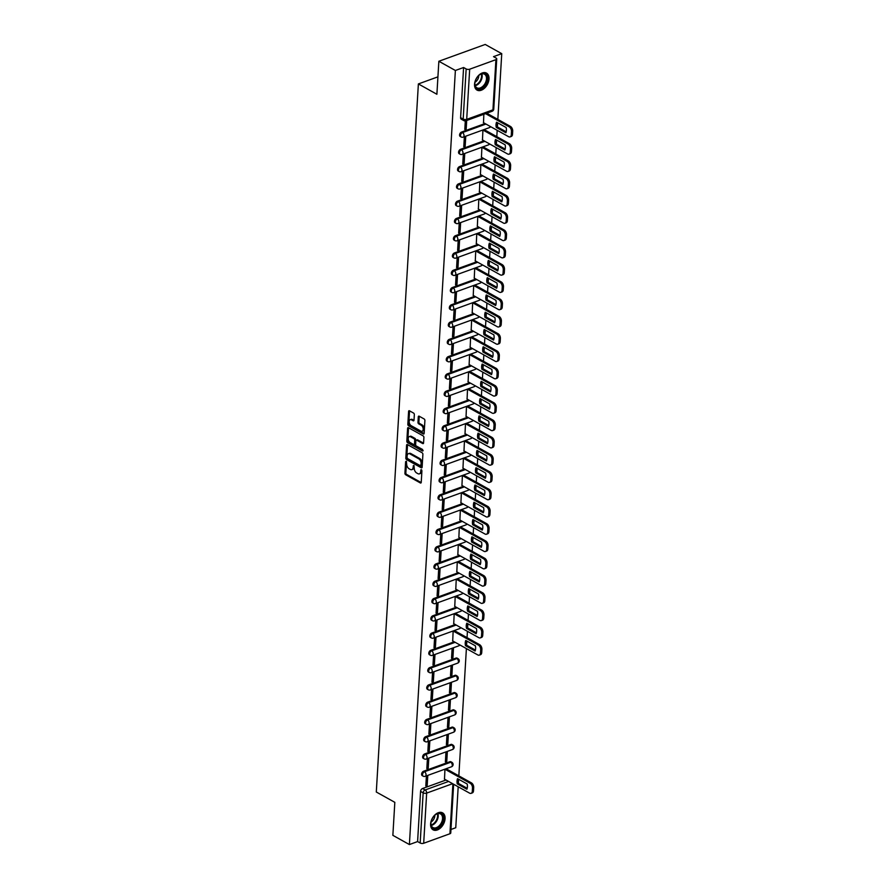 <?xml version="1.0" encoding="UTF-8"?>
<svg xmlns="http://www.w3.org/2000/svg" width="889" height="889" viewBox="0 0 889 889"><rect width="100%" height="100%" fill="white"/><g stroke="black" fill="none" stroke-linecap="round" stroke-linejoin="round"><path stroke-width="1.33" d="M406.229 461.235L405.617 461.68L404.928 473.226A1.222 0.745 -109.9 0 0 405.673 474.77L420.353 482.949A1.222 0.745 -109.9 0 0 421.23 482.316L421.919 470.77L421.053 469.648L420.686 471.626A3.912 2.389 -109.9 0 1 419.408 473.848A3.912 2.389 -109.9 0 1 417.874 473.648L416.652 472.97A3.912 2.389 -109.9 0 1 414.252 468.036L413.807 465.458L413.107 467.403A3.912 2.389 -109.9 0 1 411.829 469.625A3.912 2.389 -109.9 0 1 410.285 469.425L409.062 468.736A3.912 2.389 -109.9 0 1 406.662 463.802L406.229 461.235M430.598 823.959A9.723 6.29 119.1 0 0 433.099 829.837A9.723 6.29 119.1 0 0 440.611 827.881A9.723 6.29 119.1 0 0 445.067 818.713A9.723 6.29 119.1 0 0 442.566 812.846A9.723 6.29 119.1 0 0 435.043 814.791A9.723 6.29 119.1 0 0 430.598 823.959M474.548 84.222A9.723 6.29 119.1 0 0 477.037 90.089A9.723 6.29 119.1 0 0 484.561 88.144A9.723 6.29 119.1 0 0 489.006 78.977A9.723 6.29 119.1 0 0 486.516 73.109A9.723 6.29 119.1 0 0 478.993 75.054A9.723 6.29 119.1 0 0 474.548 84.222M414.341 414.63A1.222 0.745 -109.9 0 0 413.596 413.096L409.473 410.796A1.222 0.745 -109.9 0 0 408.596 411.429L407.84 424.253A1.222 0.745 -109.9 0 0 408.584 425.798L423.264 433.976A1.222 0.745 -109.9 0 0 424.142 433.343L424.898 420.519A1.222 0.745 -109.9 0 0 424.153 418.986L419.175 416.208A1.222 0.745 -109.9 0 0 418.297 416.841L417.974 422.331A1.222 0.745 -109.9 0 0 418.719 423.875L421.186 425.242A3.278 2 -109.9 0 1 423.153 428.431A3.278 2 -109.9 0 1 422.131 431.232A3.278 2 -109.9 0 1 420.841 431.065L411.185 425.675A3.278 2 -109.9 0 1 409.229 422.486A3.278 2 -109.9 0 1 410.24 419.686A3.278 2 -109.9 0 1 411.529 419.864L413.141 420.753A1.222 0.745 -109.9 0 0 414.018 420.119L414.341 414.63M409.396 844.55L392.86 835.338L394.827 802.334L376.303 792.01L418.375 83.933L436.888 94.267L438.855 61.263L455.379 70.475L409.396 844.55L417.597 841.572L420.175 843.005L423.153 792.844A2.489 1.611 -60.9 0 1 425.142 789.954L448.612 781.442M407.473 444.6A1.222 0.745 -109.9 0 0 406.584 445.233L405.829 458.057A1.222 0.745 -109.9 0 0 406.573 459.602L421.253 467.781A1.222 0.745 -109.9 0 0 422.131 467.158L422.897 454.323A1.222 0.745 -109.9 0 0 422.142 452.79L407.473 444.6M406.829 441.155L407.595 428.331A1.222 0.745 -109.9 0 1 408.473 427.698L423.153 435.888A1.222 0.745 -109.9 0 1 423.897 437.421L423.575 442.911A1.222 0.745 -109.9 0 1 422.697 443.544L416.741 440.233A1.222 0.745 -109.9 0 0 415.863 440.855L415.641 444.5A1.222 0.745 -109.9 0 0 416.396 446.045L422.586 449.501L422.497 451.023L407.584 442.7A1.222 0.745 -109.9 0 1 406.829 441.155L407.762 440.822L408.518 427.998L407.595 428.331M438.855 61.263L485.216 44.45L501.74 53.662L497.84 119.393M450.967 829.47L455.757 827.737L458.191 786.787M458.402 783.131L458.635 779.253M458.835 775.853L466.392 648.581M466.614 644.936L466.847 641.058M467.047 637.657L467.425 631.312M467.636 627.656L467.87 623.778M468.07 620.378L468.447 614.032M468.67 610.387L468.892 606.498M469.103 603.109L469.481 596.752M469.692 593.107L469.925 589.229M470.125 585.829L470.503 579.484M470.714 575.828L470.948 571.949M471.148 568.549L471.526 562.204M471.748 558.559L471.981 554.68M472.181 551.28L472.559 544.935M472.77 541.279L473.004 537.401M473.204 534L473.581 527.655M473.804 524.01L474.026 520.121M474.226 516.731L474.604 510.386M474.826 506.73L475.059 502.852M475.259 499.451L475.637 493.106M475.848 489.45L476.082 485.572M476.282 482.171L476.66 475.826M476.882 472.181L477.104 468.303M477.315 464.903L477.682 458.557M477.904 454.901L478.138 451.023M478.338 447.623L478.715 441.277M478.927 437.632L479.16 433.754M479.36 430.354L479.738 424.009M479.96 420.353L480.182 416.474M480.393 413.074L480.771 406.729M480.982 403.073L481.216 399.194M481.416 395.794L481.794 389.449M482.005 385.804L482.238 381.926M482.438 378.525L482.816 372.18M483.038 368.524L483.272 364.646M483.472 361.245L483.849 354.9M484.061 351.255L484.294 347.377M484.494 343.976L484.872 337.631M485.083 333.975L485.316 330.097M485.516 326.696L485.894 320.351M486.116 316.706L486.35 312.817M486.55 309.416L486.928 303.071M487.139 299.426L487.372 295.548M487.572 292.148L487.95 285.802M488.172 282.146L488.394 278.268M488.594 274.868L488.972 268.522M489.194 264.878L489.428 260.999M489.628 257.599L490.006 251.254M490.217 247.598L490.45 243.719M490.65 240.319L491.028 233.974M491.25 230.329L491.473 226.439M491.684 223.05L492.05 216.694M492.273 213.049L492.506 209.171M492.706 205.77L493.084 199.425M493.295 195.769L493.528 191.891M493.728 188.49L494.106 182.145M494.328 178.5L494.551 174.622M494.762 171.221L495.14 164.876M495.351 161.22L495.584 157.342M495.784 153.941L496.162 147.596M496.373 143.951L496.607 140.062M496.807 136.673L497.184 130.327M497.407 126.671L497.64 122.793M455.379 70.475L463.591 67.508L466.158 68.942A2.489 1.133 3.4 0 0 469.681 69.198L495.918 59.674A2.489 1.133 3.4 0 0 496.74 58.896A2.489 1.133 3.4 0 0 496.106 58.074L493.539 56.64L501.74 53.662M417.597 841.572L420.575 791.41A2.489 1.611 -60.9 0 1 422.564 788.521L446.034 780.009M453.646 784.254L450.756 832.971A2.489 1.133 -176.6 0 1 449.934 833.749L423.686 843.261A2.489 1.133 -176.6 0 1 420.175 843.005M446.322 768.885L444.945 769.252L444.5 779.153M427.198 785.432L427.787 775.464L426.398 775.975L425.809 785.943L427.198 785.432L425.875 784.698M428.22 768.163L428.809 758.195L427.42 758.695L426.831 768.663L428.22 768.163L426.909 767.429M446.767 761.429L447.356 751.472L445.967 751.972L445.378 761.94L446.767 761.429L445.445 760.695M429.243 750.883L429.843 740.915L428.454 741.426L427.853 751.383L429.243 750.883L427.931 750.149M447.789 744.16L448.378 734.192L446.989 734.692L446.4 744.66L447.789 744.16L446.478 743.426M430.276 733.603L430.865 723.646L429.476 724.146L428.887 734.114L430.276 733.603L428.954 732.869M448.823 726.88L449.412 716.912L448.023 717.423L447.423 727.391L448.823 726.88L447.5 726.146M431.298 716.334L431.887 706.366L430.498 706.866L429.909 716.834L431.298 716.334L429.987 715.601M449.845 709.611L450.434 699.643L449.045 700.143L448.456 710.111L449.845 709.611L448.523 708.877M432.321 699.054L432.921 689.086L431.532 689.597L430.932 699.565L432.321 699.054L431.009 698.321M450.867 692.331L451.468 682.363L450.067 682.874L449.478 692.831L450.867 692.331L449.556 691.598M433.354 681.785L433.943 671.817L432.554 672.317L431.965 682.285L433.354 681.785L432.032 681.052M451.901 675.051L452.49 665.094L451.101 665.594L450.501 675.562L451.901 675.051L450.579 674.318M434.377 664.505L434.965 654.537L433.576 655.049L432.987 665.016L434.377 664.505L433.065 663.772M452.923 657.782L453.512 647.814L452.123 648.314L451.534 658.282L452.923 657.782L451.601 657.049M435.41 647.236L435.999 637.269L434.61 637.769L434.01 647.737L435.41 647.236L434.088 646.492M454.535 630.679L453.146 631.046L452.712 640.958M436.432 629.957L437.021 619.989L435.632 620.489L435.043 630.457L436.432 629.957L435.11 629.223M455.557 613.399L454.179 613.766L453.734 623.678M437.455 612.677L438.055 602.709L436.655 603.22L436.066 613.188L437.455 612.677L436.143 611.943M456.59 596.13L455.201 596.497L454.768 606.398M438.488 595.408L439.077 585.44L437.688 585.94L437.088 595.908L438.488 595.408L437.166 594.674M457.613 578.85L456.235 579.217L455.79 589.129M439.51 578.128L440.099 568.16L438.71 568.671L438.121 578.639L439.51 578.128L438.188 577.394M458.635 561.57L457.257 561.937L456.824 571.849M440.533 560.859L441.133 550.891L439.733 551.391L439.144 561.359L440.533 560.859L439.222 560.114M459.669 544.301L458.279 544.668L457.846 554.58M441.566 543.579L442.155 533.611L440.766 534.111L440.177 544.079L441.566 543.579L440.244 542.846M460.691 527.021L459.313 527.388L458.868 537.3M442.589 526.299L443.178 516.342L441.789 516.842L441.2 526.81L442.589 526.299L441.277 525.566M461.713 509.753L460.335 510.119L459.902 520.032M443.611 509.03L444.211 499.062L442.822 499.562L442.222 509.53L443.611 509.03L442.3 508.297M462.747 492.473L461.358 492.839L460.924 502.752M444.644 491.75L445.233 481.782L443.844 482.294L443.255 492.262L444.644 491.75L443.322 491.017M463.769 475.204L462.391 475.559L461.947 485.472M445.667 474.482L446.256 464.514L444.867 465.014L444.278 474.982L445.667 474.482L444.356 473.748M464.791 457.924L463.413 458.291L462.98 468.203M446.7 457.202L447.289 447.234L445.9 447.745L445.3 457.702L446.7 457.202L445.378 456.468M465.825 440.644L464.436 441.011L464.002 450.923M447.723 439.922L448.312 429.965L446.923 430.465L446.334 440.433L447.723 439.922L446.4 439.188M466.847 423.375L465.469 423.742L465.025 433.654M448.745 422.653L449.345 412.685L447.945 413.185L447.356 423.153L448.745 422.653L447.434 421.919M467.881 406.095L466.492 406.462L466.058 416.374M449.778 405.373L450.367 395.405L448.978 395.916L448.378 405.884L449.778 405.373L448.456 404.639M468.903 388.826L467.514 389.193L467.081 399.094M450.801 388.104L451.39 378.136L450.001 378.636L449.412 388.604L450.801 388.104L449.478 387.371M469.925 371.546L468.547 371.913L468.103 381.826M451.823 370.824L452.423 360.856L451.023 361.367L450.434 371.324L451.823 370.824L450.512 370.091M470.959 354.267L469.57 354.633L469.136 364.546M452.857 353.544L453.446 343.587L452.057 344.087L451.468 354.055L452.857 353.544L451.534 352.811M471.981 336.998L470.603 337.364L470.159 347.277M453.879 336.275L454.468 326.307L453.079 326.808L452.49 336.775L453.879 336.275L452.557 335.542M473.004 319.718L471.626 320.084L471.192 329.997M454.901 318.995L455.501 309.028L454.112 309.539L453.512 319.507L454.901 318.995L453.59 318.262M474.037 302.449L472.648 302.816L472.215 312.717M455.935 301.727L456.524 291.759L455.135 292.259L454.546 302.227L455.935 301.727L454.612 300.993M475.059 285.169L473.681 285.536L473.237 295.448M456.957 284.447L457.546 274.479L456.157 274.99L455.568 284.958L456.957 284.447L455.646 283.713M476.082 267.889L474.704 268.256L474.27 278.168M457.979 267.178L458.58 257.21L457.19 257.71L456.59 267.678L457.979 267.178L456.668 266.433M477.115 250.62L475.726 250.987L475.293 260.899M459.013 249.898L459.602 239.93L458.213 240.43L457.624 250.398L459.013 249.898L457.691 249.164M478.138 233.34L476.76 233.707L476.315 243.619M460.035 232.618L460.624 222.65L459.235 223.161L458.646 233.129L460.035 232.618L458.724 231.885M479.16 216.071L477.782 216.438L477.349 226.339M461.069 215.349L461.658 205.381L460.269 205.881L459.669 215.849L461.069 215.349L459.746 214.616M480.193 198.792L478.804 199.158L478.371 209.071M462.091 198.069L462.68 188.101L461.291 188.612L460.702 198.58L462.091 198.069L460.769 197.336M481.216 181.512L479.838 181.878L479.393 191.791M463.113 180.8L463.714 170.832L462.313 171.333L461.724 181.3L463.113 180.8L461.802 180.056M482.249 164.243L480.86 164.609L480.427 174.522M464.147 163.52L464.736 153.553L463.347 154.064L462.747 164.02L464.147 163.52L462.825 162.787M483.272 146.963L481.894 147.33L481.449 157.242M465.169 146.24L465.758 136.284L464.369 136.784L463.78 146.752L465.169 146.24L463.847 145.507M484.294 129.694L482.916 130.061L482.483 139.973M465.314 120.915L464.803 129.472L466.192 128.972L464.88 128.238M483.849 114.259L483.505 122.693M461.569 132.061L462.48 132.561A2.489 1.611 -60.9 0 0 460.635 134.717A2.489 1.611 -60.9 0 0 461.135 136.962L460.224 136.45A2.489 1.611 119.1 0 1 459.713 134.217A2.489 1.611 119.1 0 1 461.569 132.061L485.038 123.549M460.535 149.33L461.458 149.841A2.489 1.611 -60.9 0 0 459.602 151.997A2.489 1.611 -60.9 0 0 460.113 154.23L459.191 153.719A2.489 1.611 119.1 0 1 458.691 151.486A2.489 1.611 119.1 0 1 460.535 149.33L484.005 140.818M459.513 166.61L460.424 167.121A2.489 1.611 -60.9 0 0 458.58 169.277A2.489 1.611 -60.9 0 0 459.08 171.51L458.168 170.999A2.489 1.611 119.1 0 1 457.668 168.766A2.489 1.611 119.1 0 1 459.513 166.61L482.983 158.098M458.491 183.879L459.402 184.39A2.489 1.611 -60.9 0 0 457.546 186.546A2.489 1.611 -60.9 0 0 458.057 188.79L457.146 188.279A2.489 1.611 119.1 0 1 456.635 186.034A2.489 1.611 119.1 0 1 458.491 183.879L481.96 175.366M457.457 201.158L458.38 201.67A2.489 1.611 -60.9 0 0 456.524 203.825A2.489 1.611 -60.9 0 0 457.024 206.059L456.113 205.548A2.489 1.611 119.1 0 1 455.613 203.314A2.489 1.611 119.1 0 1 457.457 201.158L480.927 192.646M456.435 218.438L457.346 218.938A2.489 1.611 -60.9 0 0 455.501 221.094A2.489 1.611 -60.9 0 0 456.001 223.339L455.09 222.828A2.489 1.611 119.1 0 1 454.59 220.594A2.489 1.611 119.1 0 1 456.435 218.438L479.904 209.926M455.412 235.707L456.324 236.218A2.489 1.611 -60.9 0 0 454.468 238.374A2.489 1.611 -60.9 0 0 454.979 240.608L454.068 240.097A2.489 1.611 119.1 0 1 453.557 237.863A2.489 1.611 119.1 0 1 455.412 235.707L478.871 227.195M454.379 252.987L455.29 253.498A2.489 1.611 -60.9 0 0 453.446 255.654A2.489 1.611 -60.9 0 0 453.946 257.888L453.034 257.377A2.489 1.611 119.1 0 1 452.534 255.143A2.489 1.611 119.1 0 1 454.379 252.987L477.849 244.475M453.357 270.256L454.268 270.767A2.489 1.611 -60.9 0 0 452.423 272.923A2.489 1.611 -60.9 0 0 452.923 275.157L452.012 274.657A2.489 1.611 119.1 0 1 451.501 272.412A2.489 1.611 119.1 0 1 453.357 270.256L476.826 261.744M452.334 287.536L453.246 288.047A2.489 1.611 -60.9 0 0 451.39 290.203A2.489 1.611 -60.9 0 0 451.901 292.437L450.979 291.925A2.489 1.611 119.1 0 1 450.479 289.692A2.489 1.611 119.1 0 1 452.334 287.536L475.793 279.024M451.301 304.816L452.212 305.316A2.489 1.611 -60.9 0 0 450.367 307.472A2.489 1.611 -60.9 0 0 450.867 309.716L449.956 309.205A2.489 1.611 119.1 0 1 449.456 306.972A2.489 1.611 119.1 0 1 451.301 304.816L474.77 296.304M450.279 322.085L451.19 322.596A2.489 1.611 -60.9 0 0 449.345 324.752A2.489 1.611 -60.9 0 0 449.845 326.985L448.934 326.474A2.489 1.611 119.1 0 1 448.423 324.241A2.489 1.611 119.1 0 1 450.279 322.085L473.748 313.573M449.245 339.365L450.167 339.876A2.489 1.611 -60.9 0 0 448.312 342.032A2.489 1.611 -60.9 0 0 448.823 344.265L447.9 343.754A2.489 1.611 119.1 0 1 447.4 341.52A2.489 1.611 119.1 0 1 449.245 339.365L472.715 330.852M448.223 356.633L449.134 357.145A2.489 1.611 -60.9 0 0 447.289 359.3A2.489 1.611 -60.9 0 0 447.789 361.534L446.878 361.034A2.489 1.611 119.1 0 1 446.378 358.789A2.489 1.611 119.1 0 1 448.223 356.633L471.692 348.121M447.2 373.913L448.112 374.425A2.489 1.611 -60.9 0 0 446.256 376.58A2.489 1.611 -60.9 0 0 446.767 378.814L445.856 378.303A2.489 1.611 119.1 0 1 445.345 376.069A2.489 1.611 119.1 0 1 447.2 373.913L470.67 365.401M446.167 391.182L447.089 391.693A2.489 1.611 -60.9 0 0 445.233 393.849A2.489 1.611 -60.9 0 0 445.745 396.094L444.822 395.583A2.489 1.611 119.1 0 1 444.322 393.338A2.489 1.611 119.1 0 1 446.167 391.182L469.636 382.681M445.145 408.462L446.056 408.973A2.489 1.611 -60.9 0 0 444.211 411.129A2.489 1.611 -60.9 0 0 444.711 413.363L443.8 412.852A2.489 1.611 119.1 0 1 443.3 410.618A2.489 1.611 119.1 0 1 445.145 408.462L468.614 399.95M444.122 425.742L445.033 426.253A2.489 1.611 -60.9 0 0 443.178 428.398A2.489 1.611 -60.9 0 0 443.689 430.643L442.778 430.132A2.489 1.611 119.1 0 1 442.266 427.898A2.489 1.611 119.1 0 1 444.122 425.742L467.592 417.23M443.089 443.011L444.011 443.522A2.489 1.611 -60.9 0 0 442.155 445.678A2.489 1.611 -60.9 0 0 442.655 447.912L441.744 447.411A2.489 1.611 119.1 0 1 441.244 445.167A2.489 1.611 119.1 0 1 443.089 443.011L466.558 434.499M442.066 460.291L442.978 460.802A2.489 1.611 -60.9 0 0 441.133 462.958A2.489 1.611 -60.9 0 0 441.633 465.191L440.722 464.68A2.489 1.611 119.1 0 1 440.211 462.447A2.489 1.611 119.1 0 1 442.066 460.291L465.536 451.779M441.044 477.56L441.955 478.071A2.489 1.611 -60.9 0 0 440.099 480.227A2.489 1.611 -60.9 0 0 440.611 482.471L439.699 481.96A2.489 1.611 119.1 0 1 439.188 479.716A2.489 1.611 119.1 0 1 441.044 477.56L464.503 469.059M440.011 494.84L440.922 495.351A2.489 1.611 -60.9 0 0 439.077 497.507A2.489 1.611 -60.9 0 0 439.577 499.74L438.666 499.229A2.489 1.611 119.1 0 1 438.166 496.995A2.489 1.611 119.1 0 1 440.011 494.84L463.48 486.327M438.988 512.12L439.899 512.62A2.489 1.611 -60.9 0 0 438.055 514.775A2.489 1.611 -60.9 0 0 438.555 517.02L437.644 516.509A2.489 1.611 119.1 0 1 437.132 514.275A2.489 1.611 119.1 0 1 438.988 512.12L462.458 503.607M437.966 529.388L438.877 529.9A2.489 1.611 -60.9 0 0 437.021 532.055A2.489 1.611 -60.9 0 0 437.532 534.289L436.61 533.778A2.489 1.611 119.1 0 1 436.11 531.544A2.489 1.611 119.1 0 1 437.966 529.388L461.424 520.876M436.932 546.668L437.844 547.179A2.489 1.611 -60.9 0 0 435.999 549.335A2.489 1.611 -60.9 0 0 436.499 551.569L435.588 551.058A2.489 1.611 119.1 0 1 435.088 548.824A2.489 1.611 119.1 0 1 436.932 546.668L460.402 538.156M435.91 563.937L436.821 564.448A2.489 1.611 -60.9 0 0 434.977 566.604A2.489 1.611 -60.9 0 0 435.477 568.838L434.565 568.338A2.489 1.611 119.1 0 1 434.054 566.093A2.489 1.611 119.1 0 1 435.91 563.937L459.38 555.425M434.877 581.217L435.799 581.728A2.489 1.611 -60.9 0 0 433.943 583.884A2.489 1.611 -60.9 0 0 434.454 586.118L433.532 585.607A2.489 1.611 119.1 0 1 433.032 583.373A2.489 1.611 119.1 0 1 434.877 581.217L458.346 572.705M433.854 598.497L434.765 598.997A2.489 1.611 -60.9 0 0 432.921 601.153A2.489 1.611 -60.9 0 0 433.421 603.398L432.51 602.886A2.489 1.611 119.1 0 1 432.01 600.653A2.489 1.611 119.1 0 1 433.854 598.497L457.324 589.985M432.832 615.766L433.743 616.277A2.489 1.611 -60.9 0 0 431.887 618.433A2.489 1.611 -60.9 0 0 432.398 620.666L431.487 620.155A2.489 1.611 119.1 0 1 430.976 617.922A2.489 1.611 119.1 0 1 432.832 615.766L456.301 607.254M431.798 633.046L432.721 633.557A2.489 1.611 -60.9 0 0 430.865 635.713A2.489 1.611 -60.9 0 0 431.365 637.946L430.454 637.435A2.489 1.611 119.1 0 1 429.954 635.202A2.489 1.611 119.1 0 1 431.798 633.046L455.268 624.534M430.776 650.315L431.687 650.826A2.489 1.611 -60.9 0 0 429.843 652.982A2.489 1.611 -60.9 0 0 430.343 655.215L429.431 654.715A2.489 1.611 119.1 0 1 428.931 652.47A2.489 1.611 119.1 0 1 430.776 650.315L454.246 641.802M429.754 667.595L430.665 668.106A2.489 1.611 -60.9 0 0 428.809 670.262A2.489 1.611 -60.9 0 0 429.32 672.495L428.409 671.984A2.489 1.611 119.1 0 1 427.898 669.75A2.489 1.611 119.1 0 1 429.754 667.595L455.99 658.082L456.902 658.582A2.489 1.611 -60.9 0 1 457.991 658.627L457.068 658.116A2.489 1.611 119.1 0 0 455.99 658.082M428.72 684.874L429.643 685.375A2.489 1.611 -60.9 0 0 427.787 687.53A2.489 1.611 -60.9 0 0 428.287 689.775L427.376 689.264A2.489 1.611 119.1 0 1 426.876 687.03A2.489 1.611 119.1 0 1 428.72 684.874L454.968 675.351L455.879 675.862A2.489 1.611 -60.9 0 1 456.957 675.896L456.046 675.384A2.489 1.611 119.1 0 0 454.968 675.351M427.698 702.143L428.609 702.654A2.489 1.611 -60.9 0 0 426.764 704.81A2.489 1.611 -60.9 0 0 427.265 707.044L426.353 706.533A2.489 1.611 119.1 0 1 425.842 704.299A2.489 1.611 119.1 0 1 427.698 702.143L453.935 692.631L454.846 693.142A2.489 1.611 -60.9 0 1 455.935 693.176L455.024 692.664A2.489 1.611 119.1 0 0 453.935 692.631M426.676 719.423L427.587 719.934A2.489 1.611 -60.9 0 0 425.731 722.09A2.489 1.611 -60.9 0 0 426.242 724.324L425.32 723.813A2.489 1.611 119.1 0 1 424.82 721.579A2.489 1.611 119.1 0 1 426.676 719.423L452.912 709.9L453.823 710.411A2.489 1.611 -60.9 0 1 454.901 710.455L453.99 709.944A2.489 1.611 119.1 0 0 452.912 709.9M425.642 736.692L426.553 737.203A2.489 1.611 -60.9 0 0 424.709 739.359A2.489 1.611 -60.9 0 0 425.209 741.593L424.297 741.093A2.489 1.611 119.1 0 1 423.797 738.848A2.489 1.611 119.1 0 1 425.642 736.692L451.89 727.18L452.801 727.691A2.489 1.611 -60.9 0 1 453.879 727.724L452.968 727.213A2.489 1.611 119.1 0 0 451.89 727.18M424.62 753.972L425.531 754.483A2.489 1.611 -60.9 0 0 423.686 756.639A2.489 1.611 -60.9 0 0 424.186 758.873L423.275 758.361A2.489 1.611 119.1 0 1 422.764 756.128A2.489 1.611 119.1 0 1 424.62 753.972L450.856 744.449L451.768 744.96A2.489 1.611 -60.9 0 1 452.857 745.004L451.945 744.493A2.489 1.611 119.1 0 0 450.856 744.449M423.586 771.241L424.509 771.752A2.489 1.611 -60.9 0 0 422.653 773.908A2.489 1.611 -60.9 0 0 423.164 776.153L422.242 775.641A2.489 1.611 119.1 0 1 421.742 773.397A2.489 1.611 119.1 0 1 423.586 771.241L449.834 761.729L450.745 762.24A2.489 1.611 -60.9 0 1 451.823 762.273L450.912 761.762A2.489 1.611 119.1 0 0 449.834 761.729M418.375 83.933L437.933 76.843M463.591 67.508L460.602 117.67A2.489 1.611 119.1 0 0 461.247 119.17L463.825 120.604A2.489 1.611 -60.9 0 1 463.18 119.104L466.158 68.942M466.192 128.972L466.703 120.482M411.829 469.625L412.763 469.292A3.912 2.389 -109.9 0 0 414.03 467.058L413.107 467.403M414.107 465.747L414.03 467.058M419.408 473.848L420.341 473.515A3.912 2.389 -109.9 0 0 421.619 471.292L420.686 471.626M421.697 469.981L421.619 471.292M406.529 461.524L405.851 472.892A1.222 0.745 -109.9 0 0 406.606 474.426L421.197 482.56M407.551 444.656A1.222 0.745 -109.9 0 0 407.518 444.9L406.751 457.724A1.222 0.745 -109.9 0 0 407.506 459.269L422.097 467.403M407.04 457.502L407.562 458.58L420.441 465.769L421.153 463.747A3.912 2.389 -109.9 0 0 418.752 458.813L409.951 453.901A3.912 2.389 -109.9 0 0 408.407 453.701A3.912 2.389 -109.9 0 0 407.129 455.924L407.04 457.502M421.375 465.425L421.986 464.98L421.064 465.325M408.407 453.701L409.329 453.368A3.912 2.389 -109.9 0 1 410.874 453.568L419.675 458.48A3.912 2.389 -109.9 0 1 422.086 463.413L421.986 464.98M423.531 443.167L417.663 439.888A1.222 0.745 -109.9 0 0 417.185 439.833L416.263 440.166M423.12 450.512L408.507 442.366L407.584 442.7M410.562 436.788A3.278 2 -109.9 0 0 409.273 436.61A3.278 2 -109.9 0 0 408.262 439.41A3.278 2 -109.9 0 0 410.218 442.6L413.618 444.5A1.222 0.745 -109.9 0 0 414.507 443.867L414.719 440.222A1.222 0.745 -109.9 0 0 413.974 438.677L410.562 436.788L411.496 436.443A3.278 2 -109.9 0 0 410.207 436.277L409.273 436.61M414.552 444.167A1.222 0.745 -109.9 0 0 415.43 443.533L414.507 443.867M411.496 436.443L414.896 438.344A1.222 0.745 -109.9 0 1 415.652 439.888L415.43 443.533M407.762 440.822A1.222 0.745 -109.9 0 0 408.507 442.366M410.24 419.686L411.163 419.352A3.278 2 -109.9 0 1 412.452 419.519L413.974 420.375M422.131 431.232L423.064 430.898A3.278 2 -109.9 0 0 424.075 428.098A3.278 2 -109.9 0 0 422.119 424.909L421.186 425.242M419.264 416.252A1.222 0.745 -109.9 0 0 419.23 416.508L418.897 421.997A1.222 0.745 -109.9 0 0 419.652 423.531L422.119 424.909M409.562 410.851A1.222 0.745 -109.9 0 0 409.529 411.096L408.762 423.92A1.222 0.745 -109.9 0 0 409.518 425.464L424.097 433.599M457.257 783.865L466.881 789.232A7.79 4.767 -109.9 0 0 467.181 784.02L457.568 778.664A7.79 4.767 -109.9 0 0 457.257 783.865L458.457 783.431L467.192 788.299M444.356 779.075L469.614 793.155A3.745 2.289 -109.9 0 0 471.081 793.355A3.745 2.289 -109.9 0 0 472.303 791.221L472.492 788.01A3.745 2.289 -109.9 0 0 470.192 783.298L444.967 769.241M458.457 779.153A7.79 4.767 -109.9 0 0 458.457 783.431M446.178 768.796L471.403 782.865A3.745 2.289 70.1 0 1 473.693 787.576L473.504 790.788A3.745 2.289 70.1 0 1 472.292 792.91L471.081 793.355M433.654 828.581A8.412 5.445 -60.9 0 1 430.965 822.625A8.412 5.445 -60.9 0 1 435.31 814.824A8.412 5.445 -60.9 0 1 440.677 813.357A8.412 5.445 -60.9 0 1 442.366 822.736A8.412 5.445 -60.9 0 1 433.654 828.581M430.987 822.447A7.79 5.034 119.1 0 0 432.954 827.548A7.79 5.034 119.1 0 0 433.499 827.781A7.79 5.034 119.1 0 0 441.366 822.792A7.79 5.034 119.1 0 0 440.544 813.935A7.79 5.034 119.1 0 0 439.999 813.691A7.79 5.034 119.1 0 0 435.177 814.935M432.499 829.426A9.657 6.245 119.1 0 0 433.132 829.704A9.657 6.245 119.1 0 0 442.866 823.547A9.657 6.245 119.1 0 0 441.911 812.557M431.065 821.981A5.545 3.589 119.1 0 0 434.821 815.246M477.604 88.833A8.412 5.445 -60.9 0 1 474.915 82.888A8.412 5.445 -60.9 0 1 479.26 75.087A8.412 5.445 -60.9 0 1 484.627 73.62A8.412 5.445 -60.9 0 1 486.316 82.999A8.412 5.445 -60.9 0 1 477.604 88.833M474.937 82.699A7.79 5.034 119.1 0 0 476.904 87.8A7.79 5.034 119.1 0 0 477.449 88.044A7.79 5.034 119.1 0 0 485.316 83.044A7.79 5.034 119.1 0 0 484.494 74.198A7.79 5.034 119.1 0 0 483.949 73.954A7.79 5.034 119.1 0 0 479.115 75.198M476.448 89.689A9.657 6.245 119.1 0 0 477.082 89.967A9.657 6.245 119.1 0 0 486.816 83.799A9.657 6.245 119.1 0 0 485.861 72.82M475.015 82.233A5.545 3.589 119.1 0 0 478.76 75.509M465.469 645.658L475.082 651.026A7.79 4.767 -109.9 0 0 475.393 645.825L465.78 640.458A7.79 4.767 -109.9 0 0 465.469 645.658L466.669 645.225L475.404 650.092M452.568 640.869L477.815 654.949A3.745 2.289 -109.9 0 0 479.293 655.149A3.745 2.289 -109.9 0 0 480.505 653.026L480.705 649.815A3.745 2.289 -109.9 0 0 478.404 645.103L453.179 631.034M466.669 640.958A7.79 4.767 -109.9 0 0 466.669 645.225M454.39 630.59L479.616 644.658A3.745 2.289 70.1 0 1 481.905 649.37L481.716 652.582A3.745 2.289 70.1 0 1 480.493 654.715L479.293 655.149M466.492 628.39L476.115 633.746A7.79 4.767 -109.9 0 0 476.426 628.545L466.803 623.178A7.79 4.767 -109.9 0 0 466.492 628.39L467.703 627.945L476.426 632.824M453.59 623.6L478.849 637.68A3.745 2.289 -109.9 0 0 480.316 637.869A3.745 2.289 -109.9 0 0 481.538 635.746L481.727 632.535A3.745 2.289 -109.9 0 0 479.438 627.823L454.212 613.754M467.692 623.678A7.79 4.767 -109.9 0 0 467.703 627.945M455.412 613.321L480.638 627.39A3.745 2.289 70.1 0 1 482.927 632.101L482.738 635.313A3.745 2.289 70.1 0 1 481.527 637.435L480.316 637.869M467.514 611.11L477.137 616.477A7.79 4.767 -109.9 0 0 477.449 611.265L467.825 605.909A7.79 4.767 -109.9 0 0 467.514 611.11L468.725 610.676L477.46 615.544M454.623 606.32L479.871 620.4A3.745 2.289 -109.9 0 0 481.349 620.6A3.745 2.289 -109.9 0 0 482.56 618.466L482.749 615.255A3.745 2.289 -109.9 0 0 480.46 610.543L455.235 596.486M468.714 606.398A7.79 4.767 -109.9 0 0 468.725 610.676M456.435 596.041L481.66 610.11A3.745 2.289 70.1 0 1 483.96 614.821L483.772 618.033A3.745 2.289 70.1 0 1 482.549 620.155L481.349 620.6M468.547 593.841L478.16 599.197A7.79 4.767 -109.9 0 0 478.471 593.996L468.859 588.629A7.79 4.767 -109.9 0 0 468.547 593.841L469.748 593.396L478.482 598.264M455.646 589.051L480.905 603.131A3.745 2.289 -109.9 0 0 482.371 603.32A3.745 2.289 -109.9 0 0 483.594 601.197L483.783 597.986A3.745 2.289 -109.9 0 0 481.482 593.274L456.257 579.206M469.748 589.129A7.79 4.767 -109.9 0 0 469.748 593.396M457.468 578.772L482.694 592.83A3.745 2.289 70.1 0 1 484.983 597.541L484.794 600.753A3.745 2.289 70.1 0 1 483.583 602.886L482.371 603.32M469.57 576.561L479.193 581.928A7.79 4.767 -109.9 0 0 479.504 576.717L469.881 571.36A7.79 4.767 -109.9 0 0 469.57 576.561L470.781 576.128L479.504 580.995M456.668 571.771L481.927 585.851A3.745 2.289 -109.9 0 0 483.394 586.04A3.745 2.289 -109.9 0 0 484.616 583.917L484.805 580.706A3.745 2.289 -109.9 0 0 482.516 575.994L457.29 561.926M470.77 571.849A7.79 4.767 -109.9 0 0 470.781 576.128M458.491 561.492L483.716 575.561A3.745 2.289 70.1 0 1 486.016 580.273L485.816 583.484A3.745 2.289 70.1 0 1 484.605 585.607L483.394 586.04M470.592 559.281L480.216 564.648A7.79 4.767 -109.9 0 0 480.527 559.448L470.903 554.08A7.79 4.767 -109.9 0 0 470.592 559.281L471.803 558.848L480.538 563.715M457.702 554.492L482.949 568.571A3.745 2.289 -109.9 0 0 484.427 568.771A3.745 2.289 -109.9 0 0 485.638 566.649L485.827 563.437A3.745 2.289 -109.9 0 0 483.538 558.725L458.313 544.657M471.792 554.58A7.79 4.767 -109.9 0 0 471.803 558.848M459.513 544.224L484.738 558.281A3.745 2.289 70.1 0 1 487.039 562.993L486.85 566.204A3.745 2.289 70.1 0 1 485.627 568.338L484.427 568.771M471.626 542.012L481.249 547.368A7.79 4.767 -109.9 0 0 481.549 542.168L471.937 536.8A7.79 4.767 -109.9 0 0 471.626 542.012L472.826 541.568L481.56 546.446M458.724 537.223L483.983 551.302A3.745 2.289 -109.9 0 0 485.45 551.491A3.745 2.289 -109.9 0 0 486.672 549.369L486.861 546.157A3.745 2.289 -109.9 0 0 484.561 541.445L459.335 527.377M472.826 537.3A7.79 4.767 -109.9 0 0 472.826 541.568M460.546 526.944L485.772 541.012A3.745 2.289 70.1 0 1 488.061 545.724L487.872 548.935A3.745 2.289 70.1 0 1 486.661 551.058L485.45 551.491M472.648 524.732L482.271 530.1A7.79 4.767 -109.9 0 0 482.583 524.899L472.959 519.532A7.79 4.767 -109.9 0 0 472.648 524.732L473.859 524.299L482.583 529.166M459.746 519.943L485.005 534.022A3.745 2.289 -109.9 0 0 486.483 534.222A3.745 2.289 -109.9 0 0 487.694 532.089L487.883 528.877A3.745 2.289 -109.9 0 0 485.594 524.166L460.369 510.108M473.848 520.021A7.79 4.767 -109.9 0 0 473.859 524.299M461.569 509.664L486.794 523.732A3.745 2.289 70.1 0 1 489.094 528.444L488.894 531.655A3.745 2.289 70.1 0 1 487.683 533.778L486.483 534.222M473.681 507.463L483.294 512.82A7.79 4.767 -109.9 0 0 483.605 507.619L473.981 502.252A7.79 4.767 -109.9 0 0 473.681 507.463L474.882 507.019L483.616 511.886M460.78 502.674L486.027 516.753A3.745 2.289 -109.9 0 0 487.505 516.942A3.745 2.289 -109.9 0 0 488.717 514.82L488.917 511.608A3.745 2.289 -109.9 0 0 486.616 506.897L461.391 492.828M474.87 502.752A7.79 4.767 -109.9 0 0 474.882 507.019M462.602 492.395L487.828 506.452A3.745 2.289 70.1 0 1 490.117 511.164L489.928 514.375A3.745 2.289 70.1 0 1 488.706 516.509L487.505 516.942M474.704 490.183L484.327 495.551A7.79 4.767 -109.9 0 0 484.627 490.339L475.015 484.983A7.79 4.767 -109.9 0 0 474.704 490.183L475.904 489.75L484.638 494.617M461.802 485.394L487.061 499.474A3.745 2.289 -109.9 0 0 488.528 499.674A3.745 2.289 -109.9 0 0 489.75 497.54L489.939 494.328A3.745 2.289 -109.9 0 0 487.639 489.617L462.413 475.548M475.904 485.472A7.79 4.767 -109.9 0 0 475.904 489.75M463.625 475.115L488.85 489.183A3.745 2.289 70.1 0 1 491.139 493.895L490.95 497.107A3.745 2.289 70.1 0 1 489.739 499.229L488.528 499.674M475.726 472.904L485.35 478.271A7.79 4.767 -109.9 0 0 485.661 473.07L476.037 467.703A7.79 4.767 -109.9 0 0 475.726 472.904L476.937 472.47L485.661 477.337M462.825 468.114L488.083 482.205A3.745 2.289 -109.9 0 0 489.561 482.394A3.745 2.289 -109.9 0 0 490.772 480.271L490.961 477.06A3.745 2.289 -109.9 0 0 488.672 472.348L463.447 458.279M476.926 468.203A7.79 4.767 -109.9 0 0 476.937 472.47M464.647 457.846L489.872 471.903A3.745 2.289 70.1 0 1 492.173 476.615L491.984 479.827A3.745 2.289 70.1 0 1 490.761 481.96L489.561 482.394M476.76 455.635L486.372 461.002A7.79 4.767 -109.9 0 0 486.683 455.79L477.06 450.423A7.79 4.767 -109.9 0 0 476.76 455.635L477.96 455.19L486.694 460.069M463.858 450.845L489.106 464.925A3.745 2.289 -109.9 0 0 490.584 465.114A3.745 2.289 -109.9 0 0 491.795 462.991L491.995 459.78A3.745 2.289 -109.9 0 0 489.695 455.068L464.469 441M477.949 450.923A7.79 4.767 -109.9 0 0 477.96 455.19M465.68 440.566L490.906 454.635A3.745 2.289 70.1 0 1 493.195 459.346L493.006 462.558A3.745 2.289 70.1 0 1 491.784 464.68L490.584 465.114M477.782 438.355L487.405 443.722A7.79 4.767 -109.9 0 0 487.717 438.521L478.093 433.154A7.79 4.767 -109.9 0 0 477.782 438.355L478.982 437.921L487.717 442.789M464.88 433.565L490.139 447.645A3.745 2.289 -109.9 0 0 491.606 447.845A3.745 2.289 -109.9 0 0 492.828 445.711L493.017 442.5A3.745 2.289 -109.9 0 0 490.717 437.788L465.503 423.731M478.982 433.643A7.79 4.767 -109.9 0 0 478.982 437.921M466.703 423.286L491.928 437.355A3.745 2.289 70.1 0 1 494.217 442.066L494.028 445.278A3.745 2.289 70.1 0 1 492.817 447.4L491.606 447.845M478.804 421.086L488.428 426.442A7.79 4.767 -109.9 0 0 488.739 421.242L479.115 415.874A7.79 4.767 -109.9 0 0 478.804 421.086L480.016 420.641L488.75 425.509M465.914 416.296L491.161 430.376A3.745 2.289 -109.9 0 0 492.639 430.565A3.745 2.289 -109.9 0 0 493.851 428.442L494.04 425.231A3.745 2.289 -109.9 0 0 491.75 420.519L466.525 406.451M480.004 416.374A7.79 4.767 -109.9 0 0 480.016 420.641M467.725 406.017L492.951 420.086A3.745 2.289 70.1 0 1 495.251 424.798L495.062 427.998A3.745 2.289 70.1 0 1 493.839 430.132L492.639 430.565M479.838 403.806L489.45 409.173A7.79 4.767 -109.9 0 0 489.761 403.962L480.149 398.605A7.79 4.767 -109.9 0 0 479.838 403.806L481.038 403.373L489.772 408.24M466.936 399.017L492.195 413.096A3.745 2.289 -109.9 0 0 493.662 413.296A3.745 2.289 -109.9 0 0 494.884 411.163L495.073 407.951A3.745 2.289 -109.9 0 0 492.773 403.239L467.547 389.182M481.038 399.094A7.79 4.767 -109.9 0 0 481.038 403.373M468.759 388.737L493.984 402.806A3.745 2.289 70.1 0 1 496.273 407.518L496.084 410.729A3.745 2.289 70.1 0 1 494.862 412.852L493.662 413.296M480.86 386.526L490.484 391.893A7.79 4.767 -109.9 0 0 490.795 386.693L481.171 381.325A7.79 4.767 -109.9 0 0 480.86 386.526L482.071 386.093L490.795 390.96M467.958 381.737L493.217 395.827A3.745 2.289 -109.9 0 0 494.684 396.016A3.745 2.289 -109.9 0 0 495.906 393.894L496.095 390.682A3.745 2.289 -109.9 0 0 493.806 385.97L468.581 371.902M482.06 381.826A7.79 4.767 -109.9 0 0 482.071 386.093M469.781 371.469L495.006 385.526A3.745 2.289 70.1 0 1 497.307 390.238L497.107 393.449A3.745 2.289 70.1 0 1 495.895 395.583L494.684 396.016M481.882 369.257L491.506 374.625A7.79 4.767 -109.9 0 0 491.817 369.413L482.194 364.057A7.79 4.767 -109.9 0 0 481.882 369.257L483.094 368.824L491.828 373.691M468.992 364.468L494.24 378.547A3.745 2.289 -109.9 0 0 495.718 378.736A3.745 2.289 -109.9 0 0 496.929 376.614L497.118 373.402A3.745 2.289 -109.9 0 0 494.829 368.691L469.603 354.622M483.083 364.546A7.79 4.767 -109.9 0 0 483.094 368.824M470.803 354.189L496.029 368.257A3.745 2.289 70.1 0 1 498.329 372.969L498.14 376.18A3.745 2.289 70.1 0 1 496.918 378.303L495.718 378.736M482.916 351.977L492.539 357.345A7.79 4.767 -109.9 0 0 492.839 352.144L483.227 346.777A7.79 4.767 -109.9 0 0 482.916 351.977L484.116 351.544L492.85 356.411M470.014 347.188L495.273 361.267A3.745 2.289 -109.9 0 0 496.74 361.467A3.745 2.289 -109.9 0 0 497.962 359.334L498.151 356.122A3.745 2.289 -109.9 0 0 495.851 351.411L470.625 337.353M484.116 347.277A7.79 4.767 -109.9 0 0 484.116 351.544M471.837 336.909L497.062 350.977A3.745 2.289 70.1 0 1 499.351 355.689L499.162 358.9A3.745 2.289 70.1 0 1 497.951 361.023L496.74 361.467M483.938 334.709L493.562 340.065A7.79 4.767 -109.9 0 0 493.873 334.864L484.249 329.497A7.79 4.767 -109.9 0 0 483.938 334.709L485.15 334.264L493.873 339.131M471.037 329.919L496.295 343.999A3.745 2.289 -109.9 0 0 497.762 344.187A3.745 2.289 -109.9 0 0 498.985 342.065L499.174 338.853A3.745 2.289 -109.9 0 0 496.884 334.142L471.659 320.073M485.138 329.997A7.79 4.767 -109.9 0 0 485.15 334.264M472.859 319.64L498.084 333.708A3.745 2.289 70.1 0 1 500.385 338.42L500.185 341.632A3.745 2.289 70.1 0 1 498.973 343.754L497.762 344.187M484.972 317.429L494.584 322.796A7.79 4.767 -109.9 0 0 494.895 317.584L485.272 312.228A7.79 4.767 -109.9 0 0 484.972 317.429L486.172 316.995L494.906 321.862M472.07 312.639L497.318 326.719A3.745 2.289 -109.9 0 0 498.796 326.919A3.745 2.289 -109.9 0 0 500.007 324.785L500.196 321.574A3.745 2.289 -109.9 0 0 497.907 316.862L472.681 302.805M486.161 312.717A7.79 4.767 -109.9 0 0 486.172 316.995M473.881 302.36L499.107 316.428A3.745 2.289 70.1 0 1 501.407 321.14L501.218 324.352A3.745 2.289 70.1 0 1 499.996 326.474L498.796 326.919M485.994 300.16L495.618 305.516A7.79 4.767 -109.9 0 0 495.918 300.315L486.305 294.948A7.79 4.767 -109.9 0 0 485.994 300.16L487.194 299.715L495.929 304.583M473.092 295.359L498.351 309.45A3.745 2.289 -109.9 0 0 499.818 309.639A3.745 2.289 -109.9 0 0 501.04 307.516L501.229 304.305A3.745 2.289 -109.9 0 0 498.929 299.593L473.704 285.525M487.194 295.448A7.79 4.767 -109.9 0 0 487.194 299.715M474.915 285.091L500.14 299.149A3.745 2.289 70.1 0 1 502.429 303.86L502.241 307.072A3.745 2.289 70.1 0 1 501.029 309.205L499.818 309.639M487.016 282.88L496.64 288.247A7.79 4.767 -109.9 0 0 496.951 283.035L487.328 277.679A7.79 4.767 -109.9 0 0 487.016 282.88L488.228 282.446L496.951 287.314M474.115 278.09L499.374 292.17A3.745 2.289 -109.9 0 0 500.851 292.359A3.745 2.289 -109.9 0 0 502.063 290.236L502.252 287.025A3.745 2.289 -109.9 0 0 499.962 282.313L474.737 268.245M488.217 278.168A7.79 4.767 -109.9 0 0 488.228 282.446M475.937 267.811L501.163 281.88A3.745 2.289 70.1 0 1 503.463 286.591L503.263 289.803A3.745 2.289 70.1 0 1 502.052 291.925L500.851 292.359M488.05 265.6L497.662 270.967A7.79 4.767 -109.9 0 0 497.973 265.767L488.35 260.399A7.79 4.767 -109.9 0 0 488.05 265.6L489.25 265.166L497.984 270.034M475.148 260.81L500.396 274.89A3.745 2.289 -109.9 0 0 501.874 275.09A3.745 2.289 -109.9 0 0 503.085 272.967L503.285 269.756A3.745 2.289 -109.9 0 0 500.985 265.044L475.759 250.976M489.239 260.899A7.79 4.767 -109.9 0 0 489.25 265.166M476.971 250.531L502.196 264.6A3.745 2.289 70.1 0 1 504.485 269.311L504.296 272.523A3.745 2.289 70.1 0 1 503.074 274.657L501.874 275.09M489.072 248.331L498.696 253.687A7.79 4.767 -109.9 0 0 499.007 248.487L489.383 243.119A7.79 4.767 -109.9 0 0 489.072 248.331L490.272 247.887L499.007 252.765M476.171 243.542L501.429 257.621A3.745 2.289 -109.9 0 0 502.896 257.81A3.745 2.289 -109.9 0 0 504.119 255.688L504.307 252.476A3.745 2.289 -109.9 0 0 502.007 247.764L476.782 233.696M490.272 243.619A7.79 4.767 -109.9 0 0 490.272 247.887M477.993 233.262L503.218 247.331A3.745 2.289 70.1 0 1 505.508 252.043L505.319 255.254A3.745 2.289 70.1 0 1 504.107 257.377L502.896 257.81M490.095 231.051L499.718 236.418A7.79 4.767 -109.9 0 0 500.029 231.207L490.406 225.85A7.79 4.767 -109.9 0 0 490.095 231.051L491.306 230.618L500.04 235.485M477.204 226.262L502.452 240.341A3.745 2.289 -109.9 0 0 503.93 240.541A3.745 2.289 -109.9 0 0 505.141 238.408L505.33 235.196A3.745 2.289 -109.9 0 0 503.041 230.484L477.815 216.427M491.295 226.339A7.79 4.767 -109.9 0 0 491.306 230.618M479.015 215.983L504.241 230.051A3.745 2.289 70.1 0 1 506.541 234.763L506.352 237.974A3.745 2.289 70.1 0 1 505.13 240.097L503.93 240.541M491.128 213.782L500.74 219.138A7.79 4.767 -109.9 0 0 501.052 213.938L491.439 208.571A7.79 4.767 -109.9 0 0 491.128 213.782L492.328 213.338L501.063 218.205M478.226 208.993L503.474 223.072A3.745 2.289 -109.9 0 0 504.952 223.261A3.745 2.289 -109.9 0 0 506.163 221.139L506.363 217.927A3.745 2.289 -109.9 0 0 504.063 213.216L478.838 199.147M492.317 209.071A7.79 4.767 -109.9 0 0 492.328 213.338M480.049 198.714L505.274 212.771A3.745 2.289 70.1 0 1 507.563 217.483L507.375 220.694A3.745 2.289 70.1 0 1 506.152 222.828L504.952 223.261M492.15 196.502L501.774 201.87A7.79 4.767 -109.9 0 0 502.085 196.658L492.462 191.302A7.79 4.767 -109.9 0 0 492.15 196.502L493.362 196.069L502.085 200.936M479.249 191.713L504.508 205.792A3.745 2.289 -109.9 0 0 505.974 205.992A3.745 2.289 -109.9 0 0 507.197 203.859L507.386 200.647A3.745 2.289 -109.9 0 0 505.096 195.936L479.871 181.867M493.351 191.791A7.79 4.767 -109.9 0 0 493.362 196.069M481.071 181.434L506.297 195.502A3.745 2.289 70.1 0 1 508.586 200.214L508.397 203.425A3.745 2.289 70.1 0 1 507.186 205.548L505.974 205.992M493.173 179.222L502.796 184.59A7.79 4.767 -109.9 0 0 503.107 179.389L493.484 174.022A7.79 4.767 -109.9 0 0 493.173 179.222L494.384 178.789L503.118 183.656M480.282 174.433L505.53 188.524A3.745 2.289 -109.9 0 0 507.008 188.712A3.745 2.289 -109.9 0 0 508.219 186.59L508.408 183.378A3.745 2.289 -109.9 0 0 506.119 178.667L480.893 164.598M494.373 174.522A7.79 4.767 -109.9 0 0 494.384 178.789M482.094 164.165L507.319 178.222A3.745 2.289 70.1 0 1 509.619 182.934L509.43 186.145A3.745 2.289 70.1 0 1 508.208 188.279L507.008 188.712M494.206 161.954L503.819 167.321A7.79 4.767 -109.9 0 0 504.13 162.109L494.517 156.742A7.79 4.767 -109.9 0 0 494.206 161.954L495.406 161.509L504.141 166.387M481.305 157.164L506.563 171.244A3.745 2.289 -109.9 0 0 508.03 171.433A3.745 2.289 -109.9 0 0 509.253 169.31L509.441 166.099A3.745 2.289 -109.9 0 0 507.141 161.387L481.916 147.318M495.406 157.242A7.79 4.767 -109.9 0 0 495.406 161.509M483.127 146.885L508.352 160.953A3.745 2.289 70.1 0 1 510.642 165.665L510.453 168.877A3.745 2.289 70.1 0 1 509.241 170.999L508.03 171.433M495.229 144.674L504.852 150.041A7.79 4.767 -109.9 0 0 505.163 144.84L495.54 139.473A7.79 4.767 -109.9 0 0 495.229 144.674L496.44 144.24L505.163 149.108M482.327 139.884L507.586 153.964A3.745 2.289 -109.9 0 0 509.053 154.164A3.745 2.289 -109.9 0 0 510.275 152.03L510.464 148.819A3.745 2.289 -109.9 0 0 508.175 144.107L482.949 130.05M496.429 139.962A7.79 4.767 -109.9 0 0 496.44 144.24M484.149 129.605L509.375 143.674A3.745 2.289 70.1 0 1 511.675 148.385L511.475 151.597A3.745 2.289 70.1 0 1 510.264 153.719L509.053 154.164M496.251 127.405L505.874 132.761A7.79 4.767 -109.9 0 0 506.185 127.56L496.562 122.193A7.79 4.767 -109.9 0 0 496.251 127.405L497.462 126.96L506.197 131.828M483.36 122.615L508.608 136.695A3.745 2.289 -109.9 0 0 510.086 136.884A3.745 2.289 -109.9 0 0 511.297 134.761L511.486 131.55A3.745 2.289 -109.9 0 0 509.197 126.838L485.538 113.648M497.451 122.693A7.79 4.767 -109.9 0 0 497.462 126.96M486.75 113.214L510.397 126.394A3.745 2.289 70.1 0 1 512.697 131.105L512.509 134.317A3.745 2.289 70.1 0 1 511.286 136.45L510.086 136.884M406.417 461.38L405.617 461.68M421.575 469.837L420.775 470.137M413.996 465.614L413.196 465.903M469.681 69.198L466.703 119.359L492.939 109.847L495.918 59.674M422.564 788.521L425.142 789.954A2.489 1.522 -109.9 0 1 426.664 793.099L423.686 843.261M452.623 783.687L426.664 793.099A2.489 1.133 -176.6 0 1 423.153 792.844L420.575 791.41M449.934 833.749L452.89 783.831M461.135 136.962A2.489 2.489 0 0 0 463.202 137.128A2.489 1.522 70.1 0 0 464.014 135.706A2.489 1.522 70.1 0 0 462.48 132.561L485.95 124.06M460.113 154.23A2.489 2.489 0 0 0 462.169 154.397A2.489 1.522 70.1 0 0 462.98 152.986A2.489 1.522 70.1 0 0 461.458 149.841L484.916 141.329M459.08 171.51A2.489 2.489 0 0 0 461.147 171.677A2.489 1.522 70.1 0 0 461.958 170.255A2.489 1.522 70.1 0 0 460.424 167.121L483.894 158.609M458.057 188.79A2.489 2.489 0 0 0 460.124 188.946A2.489 1.522 70.1 0 0 460.935 187.535A2.489 1.522 70.1 0 0 459.402 184.39L482.871 175.878M457.024 206.059A2.489 2.489 0 0 0 459.091 206.226A2.489 1.522 70.1 0 0 459.902 204.814A2.489 1.522 70.1 0 0 458.38 201.67L481.838 193.157M456.001 223.339A2.489 2.489 0 0 0 458.068 223.506A2.489 1.522 70.1 0 0 458.88 222.083A2.489 1.522 70.1 0 0 457.346 218.938L480.816 210.437M454.979 240.608A2.489 2.489 0 0 0 457.046 240.775A2.489 1.522 70.1 0 0 457.857 239.363A2.489 1.522 70.1 0 0 456.324 236.218L479.793 227.706M453.946 257.888A2.489 2.489 0 0 0 456.013 258.054A2.489 1.522 70.1 0 0 456.824 256.632A2.489 1.522 70.1 0 0 455.29 253.498L478.76 244.986M452.923 275.157A2.489 2.489 0 0 0 454.99 275.323A2.489 1.522 70.1 0 0 455.801 273.912A2.489 1.522 70.1 0 0 454.268 270.767L477.737 262.255M451.901 292.437A2.489 2.489 0 0 0 453.957 292.603A2.489 1.522 70.1 0 0 454.768 291.181A2.489 1.522 70.1 0 0 453.246 288.047L476.715 279.535M450.867 309.716A2.489 2.489 0 0 0 452.934 309.883A2.489 1.522 70.1 0 0 453.746 308.461A2.489 1.522 70.1 0 0 452.212 305.316L475.682 296.804M449.845 326.985A2.489 2.489 0 0 0 451.912 327.152A2.489 1.522 70.1 0 0 452.723 325.741A2.489 1.522 70.1 0 0 451.19 322.596L474.659 314.084M448.823 344.265A2.489 2.489 0 0 0 450.879 344.432A2.489 1.522 70.1 0 0 451.69 343.01A2.489 1.522 70.1 0 0 450.167 339.876L473.637 331.364M447.789 361.534A2.489 2.489 0 0 0 449.856 361.701A2.489 1.522 70.1 0 0 450.667 360.289A2.489 1.522 70.1 0 0 449.134 357.145L472.604 348.632M446.767 378.814A2.489 2.489 0 0 0 448.834 378.981A2.489 1.522 70.1 0 0 449.645 377.558A2.489 1.522 70.1 0 0 448.112 374.425L471.581 365.912M445.745 396.094A2.489 2.489 0 0 0 447.8 396.261A2.489 1.522 70.1 0 0 448.612 394.838A2.489 1.522 70.1 0 0 447.089 391.693L470.548 383.181M444.711 413.363A2.489 2.489 0 0 0 446.778 413.529A2.489 1.522 70.1 0 0 447.589 412.118A2.489 1.522 70.1 0 0 446.056 408.973L469.525 400.461M443.689 430.643A2.489 2.489 0 0 0 445.756 430.809A2.489 1.522 70.1 0 0 446.567 429.387A2.489 1.522 70.1 0 0 445.033 426.253L468.503 417.741M442.655 447.912A2.489 2.489 0 0 0 444.722 448.078A2.489 1.522 70.1 0 0 445.533 446.667A2.489 1.522 70.1 0 0 444.011 443.522L467.47 435.01M441.633 465.191A2.489 2.489 0 0 0 443.7 465.358A2.489 1.522 70.1 0 0 444.511 463.936A2.489 1.522 70.1 0 0 442.978 460.802L466.447 452.29M440.611 482.471A2.489 2.489 0 0 0 442.666 482.638A2.489 1.522 70.1 0 0 443.478 481.216A2.489 1.522 70.1 0 0 441.955 478.071L465.425 469.559M439.577 499.74A2.489 2.489 0 0 0 441.644 499.907A2.489 1.522 70.1 0 0 442.455 498.496A2.489 1.522 70.1 0 0 440.922 495.351L464.391 486.839M438.555 517.02A2.489 2.489 0 0 0 440.622 517.187A2.489 1.522 70.1 0 0 441.433 515.764A2.489 1.522 70.1 0 0 439.899 512.62L463.369 504.119M437.532 534.289A2.489 2.489 0 0 0 439.588 534.456A2.489 1.522 70.1 0 0 440.399 533.044A2.489 1.522 70.1 0 0 438.877 529.9L462.347 521.387M436.499 551.569A2.489 2.489 0 0 0 438.566 551.736A2.489 1.522 70.1 0 0 439.377 550.313A2.489 1.522 70.1 0 0 437.844 547.179L461.313 538.667M435.477 568.838A2.489 2.489 0 0 0 437.544 569.004A2.489 1.522 70.1 0 0 438.355 567.593A2.489 1.522 70.1 0 0 436.821 564.448L460.291 555.936M434.454 586.118A2.489 2.489 0 0 0 436.51 586.284A2.489 1.522 70.1 0 0 437.321 584.862A2.489 1.522 70.1 0 0 435.799 581.728L459.257 573.216M433.421 603.398A2.489 2.489 0 0 0 435.488 603.564A2.489 1.522 70.1 0 0 436.299 602.142A2.489 1.522 70.1 0 0 434.765 598.997L458.235 590.496M432.398 620.666A2.489 2.489 0 0 0 434.465 620.833A2.489 1.522 70.1 0 0 435.277 619.422A2.489 1.522 70.1 0 0 433.743 616.277L457.213 607.765M431.365 637.946A2.489 2.489 0 0 0 433.432 638.113A2.489 1.522 70.1 0 0 434.243 636.691A2.489 1.522 70.1 0 0 432.721 633.557L456.179 625.045M430.343 655.215A2.489 2.489 0 0 0 432.41 655.382A2.489 1.522 70.1 0 0 433.221 653.971A2.489 1.522 70.1 0 0 431.687 650.826L455.157 642.314M429.32 672.495A2.489 2.489 0 0 0 431.387 672.662A2.489 1.522 70.1 0 0 432.198 671.239A2.489 1.522 70.1 0 0 430.665 668.106L456.902 658.582A2.489 1.522 70.1 0 1 458.435 661.727A2.489 1.522 -109.9 0 1 457.624 663.15A2.489 2.489 0 0 0 457.991 658.627M428.287 689.775A2.489 2.489 0 0 0 430.354 689.942A2.489 1.522 70.1 0 0 431.165 688.519A2.489 1.522 70.1 0 0 429.643 685.375L455.879 675.862A2.489 1.522 70.1 0 1 457.402 679.007A2.489 1.522 -109.9 0 1 456.59 680.418A2.489 2.489 0 0 0 456.957 675.896M427.265 707.044A2.489 2.489 0 0 0 429.331 707.211A2.489 1.522 70.1 0 0 430.143 705.799A2.489 1.522 70.1 0 0 428.609 702.654L454.846 693.142A2.489 1.522 70.1 0 1 456.379 696.276A2.489 1.522 -109.9 0 1 455.568 697.698A2.489 2.489 0 0 0 455.935 693.176M426.242 724.324A2.489 2.489 0 0 0 428.298 724.491A2.489 1.522 70.1 0 0 429.109 723.068A2.489 1.522 70.1 0 0 427.587 719.934L453.823 710.411A2.489 1.522 70.1 0 1 455.357 713.556A2.489 1.522 -109.9 0 1 454.546 714.967A2.489 2.489 0 0 0 454.901 710.455M425.209 741.593A2.489 2.489 0 0 0 427.276 741.759A2.489 1.522 70.1 0 0 428.087 740.348A2.489 1.522 70.1 0 0 426.553 737.203L452.801 727.691A2.489 1.522 70.1 0 1 454.323 730.825A2.489 1.522 -109.9 0 1 453.512 732.247A2.489 2.489 0 0 0 453.879 727.724M424.186 758.873A2.489 2.489 0 0 0 426.253 759.039A2.489 1.522 70.1 0 0 427.064 757.617A2.489 1.522 70.1 0 0 425.531 754.483L451.768 744.96A2.489 1.522 70.1 0 1 453.301 748.105A2.489 1.522 -109.9 0 1 452.49 749.527A2.489 2.489 0 0 0 452.857 745.004M423.164 776.153A2.489 2.489 0 0 0 425.22 776.319A2.489 1.522 70.1 0 0 426.031 774.897A2.489 1.522 70.1 0 0 424.509 771.752L450.745 762.24A2.489 1.522 70.1 0 1 452.279 765.385A2.489 1.522 -109.9 0 1 451.468 766.796A2.489 2.489 0 0 0 451.823 762.273M459.857 644.936A2.489 2.489 0 0 1 458.646 645.87A2.489 1.522 -109.9 0 0 459.435 644.703M460.88 627.656A2.489 2.489 0 0 1 459.68 628.59A2.489 1.522 -109.9 0 0 460.458 627.423M461.902 610.387A2.489 2.489 0 0 1 460.702 611.321A2.489 1.522 -109.9 0 0 461.491 610.154M462.936 593.107A2.489 2.489 0 0 1 461.724 594.041A2.489 1.522 -109.9 0 0 462.513 592.874M463.958 575.839A2.489 2.489 0 0 1 462.758 576.772A2.489 1.522 -109.9 0 0 463.536 575.594M464.991 558.559A2.489 2.489 0 0 1 463.78 559.492A2.489 1.522 -109.9 0 0 464.569 558.325M466.014 541.279A2.489 2.489 0 0 1 464.803 542.212A2.489 1.522 -109.9 0 0 465.592 541.045M467.036 524.01A2.489 2.489 0 0 1 465.836 524.943A2.489 1.522 -109.9 0 0 466.614 523.777M468.07 506.73A2.489 2.489 0 0 1 466.858 507.663A2.489 1.522 -109.9 0 0 467.647 506.497M469.092 489.461A2.489 2.489 0 0 1 467.881 490.395A2.489 1.522 -109.9 0 0 468.67 489.228M470.114 472.181A2.489 2.489 0 0 1 468.914 473.115A2.489 1.522 -109.9 0 0 469.692 471.948M471.148 454.901A2.489 2.489 0 0 1 469.937 455.846A2.489 1.522 -109.9 0 0 470.726 454.668M472.17 437.632A2.489 2.489 0 0 1 470.959 438.566A2.489 1.522 -109.9 0 0 471.748 437.399M473.192 420.353A2.489 2.489 0 0 1 471.992 421.286A2.489 1.522 -109.9 0 0 472.77 420.119M474.226 403.084A2.489 2.489 0 0 1 473.015 404.017A2.489 1.522 -109.9 0 0 473.804 402.85M475.248 385.804A2.489 2.489 0 0 1 474.048 386.737A2.489 1.522 -109.9 0 0 474.826 385.57M476.271 368.535A2.489 2.489 0 0 1 475.07 369.468A2.489 1.522 -109.9 0 0 475.859 368.29M477.304 351.255A2.489 2.489 0 0 1 476.093 352.188A2.489 1.522 -109.9 0 0 476.882 351.022M478.326 333.975A2.489 2.489 0 0 1 477.126 334.909A2.489 1.522 -109.9 0 0 477.904 333.742M479.36 316.706A2.489 2.489 0 0 1 478.149 317.64A2.489 1.522 -109.9 0 0 478.938 316.473M480.382 299.426A2.489 2.489 0 0 1 479.171 300.36A2.489 1.522 -109.9 0 0 479.96 299.193M481.405 282.157A2.489 2.489 0 0 1 480.204 283.091A2.489 1.522 -109.9 0 0 480.982 281.913M482.438 264.878A2.489 2.489 0 0 1 481.227 265.811A2.489 1.522 -109.9 0 0 482.016 264.644M483.46 247.598A2.489 2.489 0 0 1 482.249 248.531A2.489 1.522 -109.9 0 0 483.038 247.364M484.483 230.329A2.489 2.489 0 0 1 483.283 231.262A2.489 1.522 -109.9 0 0 484.061 230.095M485.516 213.049A2.489 2.489 0 0 1 484.305 213.982A2.489 1.522 -109.9 0 0 485.094 212.815M486.539 195.78A2.489 2.489 0 0 1 485.338 196.713A2.489 1.522 -109.9 0 0 486.116 195.536M487.561 178.5A2.489 2.489 0 0 1 486.361 179.434A2.489 1.522 -109.9 0 0 487.15 178.267M488.594 161.22A2.489 2.489 0 0 1 487.383 162.154A2.489 1.522 -109.9 0 0 488.172 160.987M489.617 143.951A2.489 2.489 0 0 1 488.417 144.885A2.489 1.522 -109.9 0 0 489.194 143.718M490.65 126.671A2.489 2.489 0 0 1 489.439 127.605A2.489 1.522 -109.9 0 0 490.228 126.438M460.602 117.67L463.18 119.104A2.489 1.133 -176.6 0 0 466.703 119.359A2.489 1.522 70.1 0 1 465.892 120.771L492.128 111.258A2.489 2.489 0 0 0 493.762 109.058L496.74 58.896M493.762 109.058A2.489 1.133 3.4 0 1 492.939 109.847A2.489 1.522 70.1 0 1 492.128 111.258M421.164 482.66L420.353 482.949M406.606 474.426L405.673 474.77M405.851 472.892L404.928 473.226M422.064 467.492L421.253 467.781M407.506 459.269L406.573 459.602M406.751 457.724L405.829 458.057M407.518 444.9L406.584 445.233M422.086 463.413L421.153 463.747M419.675 458.48L418.752 458.813M410.874 453.568L409.951 453.901M423.508 443.255L422.697 443.544M417.663 439.888L416.741 440.233M423.064 450.812L422.497 451.023M415.652 439.888L414.719 440.222M414.896 438.344L413.974 438.677M413.952 420.464L413.141 420.753M412.452 419.519L411.529 419.864M419.652 423.531L418.719 423.875M418.897 421.997L417.974 422.331M419.23 416.508L418.297 416.841M424.075 433.688L423.264 433.976M409.518 425.464L408.584 425.798M408.762 423.92L407.84 424.253M409.529 411.096L408.596 411.429M471.403 782.865L470.192 783.298M473.693 787.576L472.492 788.01M473.504 790.788L472.303 791.221M437.888 813.602A7.79 5.034 -60.9 0 1 436.821 820.78A7.79 5.034 -60.9 0 1 431.287 825.459M431.132 824.936A7.534 4.867 119.1 0 0 437.366 813.746M481.838 73.865A7.79 5.034 -60.9 0 1 480.771 81.032A7.79 5.034 -60.9 0 1 475.226 85.711M475.07 85.2A7.534 4.867 119.1 0 0 481.316 74.009M479.616 644.658L478.404 645.103M481.905 649.37L480.705 649.815M481.716 652.582L480.505 653.026M480.638 627.39L479.438 627.823M482.927 632.101L481.727 632.535M482.738 635.313L481.538 635.746M481.66 610.11L480.46 610.543M483.96 614.821L482.749 615.255M483.772 618.033L482.56 618.466M482.694 592.83L481.482 593.274M484.983 597.541L483.783 597.986M484.794 600.753L483.594 601.197M483.716 575.561L482.516 575.994M486.016 580.273L484.805 580.706M485.816 583.484L484.616 583.917M484.738 558.281L483.538 558.725M487.039 562.993L485.827 563.437M486.85 566.204L485.638 566.649M485.772 541.012L484.561 541.445M488.061 545.724L486.861 546.157M487.872 548.935L486.672 549.369M486.794 523.732L485.594 524.166M489.094 528.444L487.883 528.877M488.894 531.655L487.694 532.089M487.828 506.452L486.616 506.897M490.117 511.164L488.917 511.608M489.928 514.375L488.717 514.82M488.85 489.183L487.639 489.617M491.139 493.895L489.939 494.328M490.95 497.107L489.75 497.54M489.872 471.903L488.672 472.348M492.173 476.615L490.961 477.06M491.984 479.827L490.772 480.271M490.906 454.635L489.695 455.068M493.195 459.346L491.995 459.78M493.006 462.558L491.795 462.991M491.928 437.355L490.717 437.788M494.217 442.066L493.017 442.5M494.028 445.278L492.828 445.711M492.951 420.086L491.75 420.519M495.251 424.798L494.04 425.231M495.062 427.998L493.851 428.442M493.984 402.806L492.773 403.239M496.273 407.518L495.073 407.951M496.084 410.729L494.884 411.163M495.006 385.526L493.806 385.97M497.307 390.238L496.095 390.682M497.107 393.449L495.906 393.894M496.029 368.257L494.829 368.691M498.329 372.969L497.118 373.402M498.14 376.18L496.929 376.614M497.062 350.977L495.851 351.411M499.351 355.689L498.151 356.122M499.162 358.9L497.962 359.334M498.084 333.708L496.884 334.142M500.385 338.42L499.174 338.853M500.185 341.632L498.985 342.065M499.107 316.428L497.907 316.862M501.407 321.14L500.196 321.574M501.218 324.352L500.007 324.785M500.14 299.149L498.929 299.593M502.429 303.86L501.229 304.305M502.241 307.072L501.04 307.516M501.163 281.88L499.962 282.313M503.463 286.591L502.252 287.025M503.263 289.803L502.063 290.236M502.196 264.6L500.985 265.044M504.485 269.311L503.285 269.756M504.296 272.523L503.085 272.967M503.218 247.331L502.007 247.764M505.508 252.043L504.307 252.476M505.319 255.254L504.119 255.688M504.241 230.051L503.041 230.484M506.541 234.763L505.33 235.196M506.352 237.974L505.141 238.408M505.274 212.771L504.063 213.216M507.563 217.483L506.363 217.927M507.375 220.694L506.163 221.139M506.297 195.502L505.096 195.936M508.586 200.214L507.386 200.647M508.397 203.425L507.197 203.859M507.319 178.222L506.119 178.667M509.619 182.934L508.408 183.378M509.43 186.145L508.219 186.59M508.352 160.953L507.141 161.387M510.642 165.665L509.441 166.099M510.453 168.877L509.253 169.31M509.375 143.674L508.175 144.107M511.675 148.385L510.464 148.819M511.475 151.597L510.275 152.03M510.397 126.394L509.197 126.838M512.697 131.105L511.486 131.55M512.509 134.317L511.297 134.761M451.468 766.796L425.22 776.319M452.49 749.527L426.253 759.039M453.512 732.247L427.276 741.759M454.546 714.967L428.298 724.491M455.568 697.698L429.331 707.211M456.59 680.418L430.354 689.942M457.624 663.15L431.387 672.662M458.646 645.87L432.41 655.382M459.68 628.59L433.432 638.113M460.702 611.321L434.465 620.833M461.724 594.041L435.488 603.564M462.758 576.772L436.51 586.284M463.78 559.492L437.544 569.004M464.803 542.212L438.566 551.736M465.836 524.943L439.588 534.456M466.858 507.663L440.622 517.187M467.881 490.395L441.644 499.907M468.914 473.115L442.666 482.638M469.937 455.846L443.7 465.358M470.959 438.566L444.722 448.078M471.992 421.286L445.756 430.809M473.015 404.017L446.778 413.529M474.048 386.737L447.8 396.261M475.07 369.468L448.834 378.981M476.093 352.188L449.856 361.701M477.126 334.909L450.879 344.432M478.149 317.64L451.912 327.152M479.171 300.36L452.934 309.883M480.204 283.091L453.957 292.603M481.227 265.811L454.99 275.323M482.249 248.531L456.013 258.054M483.283 231.262L457.046 240.775M484.305 213.982L458.068 223.506M485.338 196.713L459.091 206.226M486.361 179.434L460.124 188.946M487.383 162.154L461.147 171.677M488.417 144.885L462.169 154.397M489.439 127.605L463.202 137.128M463.825 120.604A2.489 2.489 0 0 0 465.892 120.771M421.708 465.469L420.786 465.814M415.03 444.222L414.107 444.556"/></g></svg>
